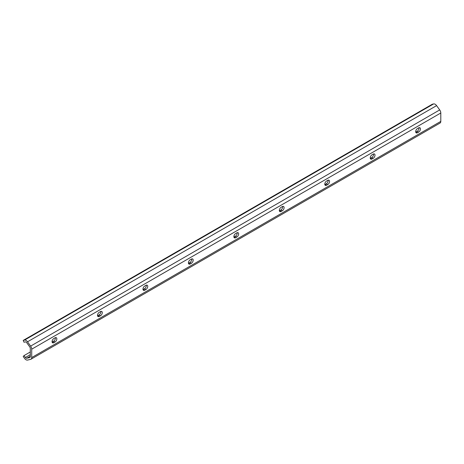<?xml version="1.0" encoding="UTF-8"?>
<svg xmlns="http://www.w3.org/2000/svg" width="464" height="464" viewBox="0 0 464 464"><rect width="100%" height="100%" fill="white"/><g stroke="black" fill="none" stroke-linecap="round" stroke-linejoin="round"><path stroke-width="0.7" d="M52.101 342.02A2.569 1.485 120 0 0 52.461 341.858L53.598 341.197A2.569 1.485 120 0 0 55.378 337.653M55.019 337.821A2.569 1.485 -60 0 1 56.301 337.693A2.569 1.485 -60 0 1 56.695 339.752A2.569 1.485 -60 0 1 55.019 342.02L53.882 342.676A2.569 1.485 -60 0 1 52.594 342.803A2.569 1.485 -60 0 1 52.2 340.744A2.569 1.485 -60 0 1 53.882 338.476L55.019 337.821M97.55 315.781A2.569 1.485 120 0 0 97.916 315.613L99.052 314.957A2.569 1.485 120 0 0 100.833 311.414M100.468 311.576A2.569 1.485 -60 0 1 101.755 311.448A2.569 1.485 -60 0 1 102.15 313.513A2.569 1.485 -60 0 1 100.468 315.775L99.337 316.431A2.569 1.485 -60 0 1 98.049 316.558A2.569 1.485 -60 0 1 97.655 314.499A2.569 1.485 -60 0 1 99.337 312.237L100.468 311.576M143.005 289.536A2.569 1.485 120 0 0 143.364 289.374L144.501 288.712A2.569 1.485 120 0 0 146.282 285.169M145.922 285.337A2.569 1.485 -60 0 1 147.21 285.209A2.569 1.485 -60 0 1 147.604 287.268A2.569 1.485 -60 0 1 145.922 289.536L144.785 290.191A2.569 1.485 -60 0 1 143.504 290.319A2.569 1.485 -60 0 1 143.109 288.26A2.569 1.485 -60 0 1 144.785 285.992L145.922 285.337M188.459 263.297A2.569 1.485 120 0 0 188.819 263.129L189.956 262.473A2.569 1.485 120 0 0 191.736 258.929M191.377 259.092A2.569 1.485 -60 0 1 192.664 258.964A2.569 1.485 -60 0 1 193.059 261.029A2.569 1.485 -60 0 1 191.377 263.291L190.24 263.946A2.569 1.485 -60 0 1 188.952 264.074A2.569 1.485 -60 0 1 188.558 262.015A2.569 1.485 -60 0 1 190.24 259.753L191.377 259.092M233.914 237.052A2.569 1.485 120 0 0 234.274 236.889L235.41 236.228A2.569 1.485 120 0 0 237.191 232.684M236.831 232.853A2.569 1.485 -60 0 1 238.113 232.725A2.569 1.485 -60 0 1 238.508 234.784A2.569 1.485 -60 0 1 236.831 237.052L235.695 237.707A2.569 1.485 -60 0 1 234.407 237.835A2.569 1.485 -60 0 1 234.013 235.776A2.569 1.485 -60 0 1 235.695 233.508L236.831 232.853M279.363 210.813A2.569 1.485 120 0 0 279.728 210.644L280.859 209.989A2.569 1.485 120 0 0 282.646 206.445M282.28 206.608A2.569 1.485 -60 0 1 283.568 206.48A2.569 1.485 -60 0 1 283.962 208.545A2.569 1.485 -60 0 1 282.28 210.807L281.143 211.462A2.569 1.485 -60 0 1 279.862 211.59A2.569 1.485 -60 0 1 279.467 209.531A2.569 1.485 -60 0 1 281.143 207.269L282.28 206.608M324.817 184.568A2.569 1.485 120 0 0 325.177 184.405L326.314 183.744A2.569 1.485 120 0 0 328.094 180.2M327.735 180.368A2.569 1.485 -60 0 1 329.022 180.241A2.569 1.485 -60 0 1 329.417 182.3A2.569 1.485 -60 0 1 327.735 184.568L326.598 185.223A2.569 1.485 -60 0 1 325.316 185.351A2.569 1.485 -60 0 1 324.922 183.292A2.569 1.485 -60 0 1 326.598 181.024L327.735 180.368M370.272 158.328A2.569 1.485 120 0 0 370.632 158.16L371.768 157.505A2.569 1.485 120 0 0 373.549 153.961M373.189 154.123A2.569 1.485 -60 0 1 374.477 153.996A2.569 1.485 -60 0 1 374.866 156.061A2.569 1.485 -60 0 1 373.189 158.323L372.053 158.978A2.569 1.485 -60 0 1 370.765 159.106A2.569 1.485 -60 0 1 370.371 157.047A2.569 1.485 -60 0 1 372.053 154.785L373.189 154.123M415.721 132.083A2.569 1.485 120 0 0 416.086 131.921L417.223 131.26A2.569 1.485 120 0 0 419.004 127.716M418.644 127.884A2.569 1.485 -60 0 1 419.926 127.757A2.569 1.485 -60 0 1 420.32 129.816A2.569 1.485 -60 0 1 418.644 132.083L417.507 132.739A2.569 1.485 -60 0 1 416.22 132.866A2.569 1.485 -60 0 1 415.825 130.807A2.569 1.485 -60 0 1 417.507 128.54L418.644 127.884M24.012 342.229L23.2 340.414L24.563 340.095A3.637 2.1 60 0 1 27.515 341.8L30.624 346.109A3.637 2.1 60 0 1 31.72 349.177L31.72 357.564A3.637 2.1 60 0 1 30.966 359.229A3.637 2.1 60 0 1 30.624 359.362L27.515 360.081A3.637 2.1 60 0 1 24.563 358.376L23.2 356.485L24.012 355.61L25.381 357.5A1.63 0.94 -120 0 0 26.703 358.266L29.812 357.547A1.63 0.94 -120 0 0 29.963 357.489A1.63 0.94 -120 0 0 30.299 356.741L30.299 348.354A1.63 0.94 -120 0 0 29.812 346.985L26.703 342.676A1.63 0.94 -120 0 0 25.381 341.91L24.012 342.229M30.966 359.229L440.046 123.047A3.637 2.1 -120 0 0 440.8 121.382L440.8 112.996A3.637 2.1 -120 0 0 439.704 109.927L436.595 105.624A3.637 2.1 -120 0 0 433.643 103.919L432.28 104.238L23.2 340.414M30.299 351.979L24.012 355.61M53.598 341.197L55.019 342.02M52.461 341.858L53.882 342.676M99.052 314.957L100.468 315.775M97.916 315.613L99.337 316.431M144.501 288.712L145.922 289.536M143.364 289.374L144.785 290.191M189.956 262.473L191.377 263.291M188.819 263.129L190.24 263.946M235.41 236.228L236.831 237.052M234.274 236.889L235.695 237.707M280.859 209.989L282.28 210.807M279.728 210.644L281.143 211.462M326.314 183.744L327.735 184.568M325.177 184.405L326.598 185.223M371.768 157.505L373.189 158.323M370.632 158.16L372.053 158.978M417.223 131.26L418.644 132.083M416.086 131.921L417.507 132.739M433.643 103.919L24.563 340.095M436.595 105.624L27.515 341.8M439.704 109.927L30.624 346.109M440.8 112.996L31.72 349.177M440.8 121.382L31.72 357.564M30.299 354.664L25.381 357.5M30.299 356.19L26.703 358.266"/></g></svg>
